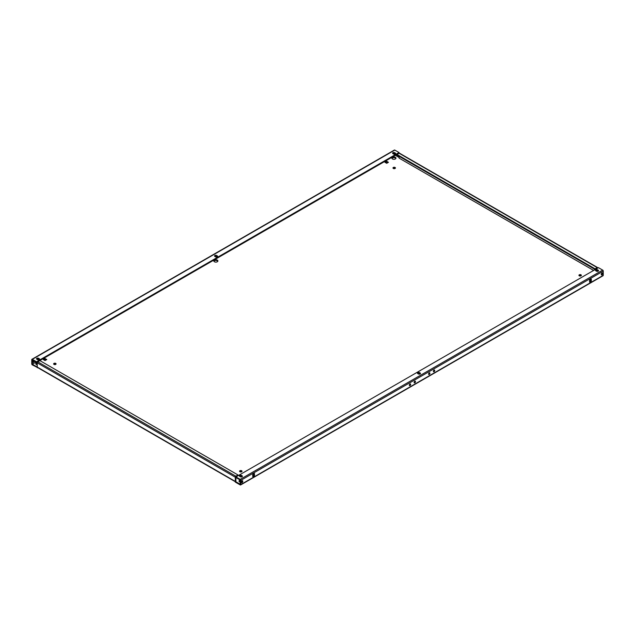 <?xml version="1.0" encoding="UTF-8"?>
<svg xmlns="http://www.w3.org/2000/svg" width="635" height="635" viewBox="0 0 635 635"><rect width="100%" height="100%" fill="white"/><g stroke="black" fill="none" stroke-linecap="round" stroke-linejoin="round"><path stroke-width="0.95" d="M395.875 158.472A2.04 1.183 0 0 0 395.359 157.972A2.04 1.183 0 0 0 391.962 158.472M395.359 157.305A2.04 1.183 0 0 0 393.136 157.043A2.04 1.183 0 0 0 391.874 158.139A2.04 1.183 0 0 0 392.478 158.972A2.04 1.183 0 0 0 394.7 159.226A2.04 1.183 0 0 0 395.962 158.139A2.04 1.183 0 0 0 395.359 157.305M395.287 168.307A1.222 0.706 0 0 0 395.073 168.14A1.222 0.706 0 0 0 393.128 168.307M395.073 167.473A1.222 0.706 0 0 0 393.74 167.315A1.222 0.706 0 0 0 392.986 167.973A1.222 0.706 0 0 0 393.343 168.473A1.222 0.706 0 0 0 394.676 168.624A1.222 0.706 0 0 0 395.43 167.973A1.222 0.706 0 0 0 395.073 167.473M55.928 364.228A1.222 0.706 0 0 0 55.713 364.061A1.222 0.706 0 0 0 53.769 364.228M55.713 363.395A1.222 0.706 0 0 0 54.38 363.244A1.222 0.706 0 0 0 53.626 363.895A1.222 0.706 0 0 0 53.983 364.395A1.222 0.706 0 0 0 55.316 364.553A1.222 0.706 0 0 0 56.07 363.895A1.222 0.706 0 0 0 55.713 363.395M217.821 261.271A2.04 1.183 0 0 0 217.313 260.771A2.04 1.183 0 0 0 213.908 261.271M217.313 260.104A2.04 1.183 0 0 0 215.082 259.842A2.04 1.183 0 0 0 213.82 260.937A2.04 1.183 0 0 0 214.424 261.771A2.04 1.183 0 0 0 216.646 262.025A2.04 1.183 0 0 0 217.908 260.937A2.04 1.183 0 0 0 217.313 260.104M37.235 363.268A2.04 1.183 0 0 0 35.854 364.061M37.267 362.593A2.04 1.183 0 0 0 35.774 363.728A2.04 1.183 0 0 0 36.37 364.561A2.04 1.183 0 0 0 37.235 364.863M579.072 275.661A1.222 0.706 180 0 1 581.017 275.495A1.222 0.706 180 0 1 581.231 275.661M579.287 275.828A1.222 0.706 180 0 1 578.929 275.328A1.222 0.706 180 0 1 579.684 274.669A1.222 0.706 180 0 1 581.017 274.828A1.222 0.706 180 0 1 581.374 275.328A1.222 0.706 180 0 1 580.62 275.979A1.222 0.706 180 0 1 579.287 275.828M239.712 471.583A1.222 0.706 180 0 1 241.657 471.416A1.222 0.706 180 0 1 241.871 471.583M239.927 471.749A1.222 0.706 180 0 1 239.57 471.249A1.222 0.706 180 0 1 240.324 470.598A1.222 0.706 180 0 1 241.657 470.749A1.222 0.706 180 0 1 242.014 471.249A1.222 0.706 180 0 1 241.26 471.908A1.222 0.706 180 0 1 239.927 471.749M239.125 481.417A2.04 1.183 180 0 1 240.213 480.687M240.213 482.156A2.04 1.183 180 0 1 239.641 481.917A2.04 1.183 180 0 1 239.038 481.084A2.04 1.183 180 0 1 240.205 480.02M409.988 384.016A0.952 0.548 -60 0 1 410.464 383.969A0.952 0.548 -60 0 1 410.615 384.731A0.952 0.548 -60 0 1 409.988 385.572A0.952 0.548 -60 0 1 409.511 385.62A0.952 0.548 -60 0 1 409.369 384.85A0.952 0.548 -60 0 1 409.988 384.016M410.083 383.969A0.952 0.548 -60 0 1 409.416 385.239A0.952 0.548 -60 0 1 409.321 385.278M414.806 381.238A0.952 0.548 -60 0 1 415.282 381.19A0.952 0.548 -60 0 1 415.425 381.952A0.952 0.548 -60 0 1 414.806 382.794A0.952 0.548 -60 0 1 414.33 382.841A0.952 0.548 -60 0 1 414.179 382.072A0.952 0.548 -60 0 1 414.806 381.238M414.893 381.19A0.952 0.548 -60 0 1 414.226 382.46A0.952 0.548 -60 0 1 414.139 382.5M242.046 480.862A1.087 0.627 -60 0 1 242.586 480.814A1.087 0.627 -60 0 1 242.753 481.687A1.087 0.627 -60 0 1 242.046 482.64A1.087 0.627 -60 0 1 241.498 482.695A1.087 0.627 -60 0 1 241.332 481.822A1.087 0.627 -60 0 1 242.046 480.862M242.221 480.79A1.087 0.627 -60 0 1 241.467 482.306A1.087 0.627 -60 0 1 241.292 482.386M429.236 372.896A0.952 0.548 -60 0 1 429.712 372.856A0.952 0.548 -60 0 1 429.863 373.618A0.952 0.548 -60 0 1 429.236 374.452A0.952 0.548 -60 0 1 428.76 374.499A0.952 0.548 -60 0 1 428.617 373.737A0.952 0.548 -60 0 1 429.236 372.896M429.331 372.856A0.952 0.548 -60 0 1 428.665 374.118A0.952 0.548 -60 0 1 428.569 374.166M434.054 370.118A0.952 0.548 -60 0 1 434.531 370.078A0.952 0.548 -60 0 1 434.673 370.84A0.952 0.548 -60 0 1 434.054 371.673A0.952 0.548 -60 0 1 433.578 371.721A0.952 0.548 -60 0 1 433.427 370.959A0.952 0.548 -60 0 1 434.054 370.118M434.142 370.078A0.952 0.548 -60 0 1 433.475 371.34A0.952 0.548 -60 0 1 433.387 371.388M601.996 273.05A1.087 0.627 -60 0 1 602.544 272.994A1.087 0.627 -60 0 1 602.71 273.868A1.087 0.627 -60 0 1 601.996 274.828A1.087 0.627 -60 0 1 601.456 274.876A1.087 0.627 -60 0 1 601.289 274.01A1.087 0.627 -60 0 1 601.996 273.05M602.17 272.971A1.087 0.627 -60 0 1 601.424 274.495A1.087 0.627 -60 0 1 601.25 274.566M33.75 360.831A1.087 0.627 -60 0 1 33.004 361.95A1.087 0.627 -60 0 1 32.829 362.029M33.409 360.632A1.087 0.627 120 0 0 32.837 361.577A1.087 0.627 120 0 0 33.036 362.339A1.087 0.627 120 0 0 33.576 362.283A1.087 0.627 120 0 0 34.33 361.164M393.676 153.154A1.087 0.627 -60 0 1 393.271 153.876M393.883 154.162A1.087 0.627 120 0 0 394.303 153.21M43.299 359.561L45.029 360.561L46.768 359.561L45.029 358.561L43.299 359.561M237.998 474.972L235.887 476.194A0.818 0.476 120 0 0 235.307 477.202L235.307 482.084L240.213 484.918A0.818 0.476 -120 0 0 240.625 484.957L603.083 275.701A0.818 0.476 60 0 0 603.25 275.32L603.25 271.105A0.818 0.476 60 0 0 602.671 270.097L598.44 267.66L235.982 476.917L235.982 477.583L240.213 480.028L240.213 484.251L235.307 481.417L235.887 481.084L235.887 476.861L237.998 475.639L237.998 474.972L39.926 360.624L37.814 361.839A0.818 0.476 -60 0 0 37.235 362.847L37.235 367.062L32.329 364.236L35.989 362.125L32.329 364.228L32.329 360.013L36.56 362.45L399.018 153.194L399.018 152.527L394.787 150.082A0.818 0.476 60 0 0 394.375 150.043L31.917 359.299A0.818 0.476 -120 0 0 31.75 359.68L31.75 363.895A0.818 0.476 -120 0 0 32.329 364.903L37.576 367.538M399.121 158.131L593.622 270.439M399.113 157.472L395.359 155.305M590.74 280.218L589.582 280.44M386.699 161.306L384.969 162.306L386.699 163.306L388.429 162.306L386.699 161.306L386.699 161.973L385.548 162.639M46.188 359.894L45.029 359.227L43.878 359.894M387.858 162.639L386.699 161.973M603.25 271.105L240.792 480.37L240.792 484.584A0.818 0.476 -120 0 1 240.625 484.957M591.312 279.106L591.312 281.107L589.582 282.107L589.582 280.106L591.312 279.106M252.73 474.583L254.46 473.583L254.46 475.583L252.73 476.583L252.73 474.583M590.74 279.44L590.74 280.773L589.582 281.44M253.881 473.916L253.881 475.25L252.73 475.917M392.954 153.694A1.222 0.706 180 0 1 392.597 153.194A1.222 0.706 180 0 1 393.351 152.535A1.222 0.706 180 0 1 394.684 152.694L395.264 153.027A1.222 0.706 180 0 1 395.621 153.527A1.222 0.706 180 0 1 394.867 154.178A1.222 0.706 180 0 1 393.533 154.027L392.954 153.694M31.917 359.299A0.818 0.476 -120 0 1 32.329 359.339L36.56 361.783L399.018 152.527M37.425 359.616A1.222 0.706 0 0 0 38.767 359.775A1.222 0.706 0 0 0 39.521 359.116A1.222 0.706 0 0 0 39.164 358.616L38.584 358.283A1.222 0.706 0 0 0 37.251 358.132A1.222 0.706 0 0 0 36.489 358.783A1.222 0.706 0 0 0 36.854 359.283L37.425 359.616M216.638 255.484L217.21 255.818A1.222 0.706 0 0 1 217.575 256.318A1.222 0.706 0 0 1 216.813 256.977A1.222 0.706 0 0 1 215.479 256.818L214.9 256.484A1.222 0.706 0 0 1 214.543 255.984A1.222 0.706 0 0 1 215.305 255.333A1.222 0.706 0 0 1 216.638 255.484L216.638 256.151L217.21 256.484L217.21 255.818M392.74 153.527A1.222 0.706 180 0 1 394.684 153.36L395.264 153.694A1.222 0.706 180 0 1 395.478 153.861M39.378 359.45A1.222 0.706 0 0 0 39.164 359.283L39.164 358.616M36.639 359.116A1.222 0.706 0 0 1 38.584 358.95L39.164 359.283M216.638 256.151A1.222 0.706 0 0 0 214.686 256.318M235.982 476.917L240.213 479.361A0.818 0.476 -120 0 1 240.792 480.37M596.416 271.161L595.836 270.827A1.222 0.706 0 0 1 595.479 270.327A1.222 0.706 0 0 1 596.233 269.669A1.222 0.706 0 0 1 597.575 269.827L598.146 270.161A1.222 0.706 0 0 1 598.511 270.661A1.222 0.706 0 0 1 597.749 271.312A1.222 0.706 0 0 1 596.416 271.161M239.736 476.417A1.222 0.706 180 0 1 239.379 475.917A1.222 0.706 180 0 1 240.133 475.266A1.222 0.706 180 0 1 241.467 475.417L242.046 475.75A1.222 0.706 180 0 1 242.403 476.25A1.222 0.706 180 0 1 241.649 476.909A1.222 0.706 180 0 1 240.316 476.75L239.736 476.417M418.362 373.952L417.79 373.618A1.222 0.706 180 0 1 417.425 373.118A1.222 0.706 180 0 1 418.187 372.467A1.222 0.706 180 0 1 419.521 372.618L420.1 372.951A1.222 0.706 180 0 1 420.457 373.451A1.222 0.706 180 0 1 419.695 374.11A1.222 0.706 180 0 1 418.362 373.952M598.361 270.994A1.222 0.706 0 0 0 598.146 270.827L597.575 270.494A1.222 0.706 0 0 0 595.622 270.661M242.26 476.583A1.222 0.706 180 0 0 242.046 476.417L241.467 475.417M239.522 476.25A1.222 0.706 180 0 1 241.467 476.083M417.576 373.451A1.222 0.706 180 0 1 419.521 373.285L419.521 372.618M419.521 373.285L420.1 373.618A1.222 0.706 180 0 1 420.314 373.785M593.63 270.431L399.113 158.131L399.113 156.353M597.765 268.041L597.765 267.938A0.818 0.476 120 0 0 597.598 267.557L399.526 153.202A0.818 0.476 -60 0 0 399.113 153.249L397.002 154.464L595.074 268.819L595.074 269.486L597.186 268.375M597.186 270.343L597.186 271.359M597.765 270.605L597.765 271.304M235.307 481.695L37.401 367.443A0.818 0.476 -60 0 1 37.235 367.117L37.235 367.062A0.818 0.476 -60 0 0 37.235 367.117L37.235 367.728M394.787 153.416L394.787 154.194M36.56 361.783L36.56 362.45M37.235 367.062L235.307 481.417A0.818 0.476 120 0 0 235.307 481.473M597.598 267.557A0.818 0.476 120 0 0 597.186 267.605L595.074 268.819M397.002 154.464L397.002 155.13L595.074 269.486M590.74 280.773L591.312 281.107M253.881 475.25L254.46 475.583M45.029 358.561L45.029 359.227M603.25 275.32L240.792 484.584M32.329 359.339L394.787 150.082M602.671 270.097L240.213 479.361M235.307 477.202L37.235 362.847M399.113 153.249L597.186 267.605M235.887 476.194L37.814 361.839M597.575 270.494L597.575 269.827M598.146 270.827L598.146 270.161M242.046 476.417L242.046 475.75M420.1 373.618L420.1 372.951M394.684 153.36L394.684 152.694M395.264 153.694L395.264 153.027M38.584 358.95L38.584 358.283"/></g></svg>
